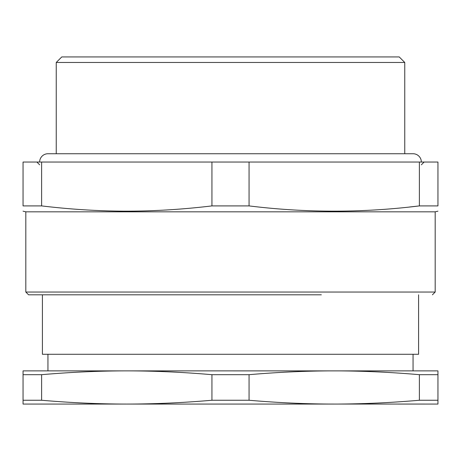 <?xml version="1.0" encoding="UTF-8"?>
<svg xmlns="http://www.w3.org/2000/svg" width="461" height="461" viewBox="0 0 461 461"><rect width="100%" height="100%" fill="white"/><g stroke="black" fill="none" stroke-linecap="round" stroke-linejoin="round"><path stroke-width="0.69" d="M419.389 374.689L437.95 374.689L437.95 370.875L334.225 370.875C306.542 370.892 278.156 372.165 249.061 374.689L211.939 374.689C182.844 372.165 154.458 370.892 126.775 370.875C99.092 370.892 70.706 372.165 41.611 374.689L23.05 374.689L23.05 370.875L338.466 370.886C364.778 371.024 391.752 372.292 419.389 374.689L419.389 400.252L437.95 400.252L437.95 404.067L338.466 404.055C364.778 403.917 391.752 402.649 419.389 400.252M126.775 404.067C154.458 404.049 182.844 402.776 211.939 400.252L249.061 400.252C278.156 402.776 306.542 404.049 334.225 404.067L23.05 404.067L23.05 400.252L41.611 400.252C70.706 402.776 99.092 404.049 126.775 404.067M249.061 374.689L249.061 400.252M41.611 374.689L41.611 400.252M211.939 374.689L211.939 400.252M23.05 374.689L23.05 400.252M437.95 374.689L437.95 400.252M318.021 370.875L338.437 370.875M42.412 294.81L42.412 354.279L418.588 354.279L418.588 294.81M230.5 404.067L338.437 404.067M23.05 211.173L25.816 211.83L435.184 211.83L435.184 292.044L25.816 292.044L28.582 294.81L321.34 294.81M409.61 207.001L419.389 205.906L437.95 205.906C437.95 212.907 437.95 212.907 437.95 205.906L437.95 162.042L419.389 162.042L419.389 205.906C362.611 212.907 305.839 212.907 249.061 205.906L249.061 162.042L419.389 162.042M41.611 205.906L41.611 162.042L23.05 162.042L23.05 205.906C23.05 212.907 23.05 212.907 23.05 205.906L41.611 205.906C69.202 209.208 96.176 210.959 122.534 211.155C151.646 211.317 181.45 209.565 211.939 205.906L249.061 205.906M211.939 205.906L211.939 162.042L41.611 162.042M249.061 162.042L211.939 162.042M56.242 153.744L56.242 62.466L404.758 62.466L404.758 153.744M56.242 62.466L61.774 56.934L399.226 56.934L404.758 62.466M421.354 162.042A8.298 8.298 0 0 0 413.056 153.744L47.944 153.744A8.298 8.298 0 0 0 39.646 162.042M413.056 370.875L413.056 354.279M47.944 370.875L47.944 354.279M435.184 211.83L437.95 211.173M421.354 164.808L424.12 162.042M39.646 164.808L36.88 162.042M25.816 211.83L25.816 292.044M435.184 292.044L432.418 294.81"/></g></svg>
